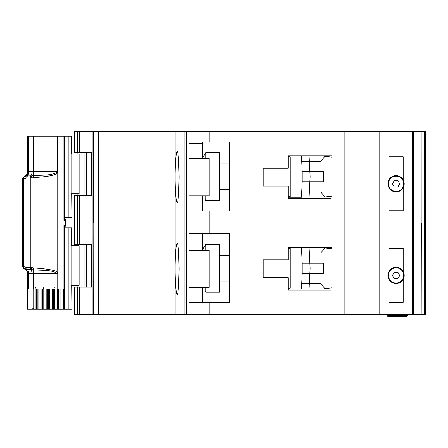 <?xml version="1.0" encoding="UTF-8"?>
<svg xmlns="http://www.w3.org/2000/svg" width="448" height="448" viewBox="0 0 448 448"><rect width="100%" height="100%" fill="white"/><g stroke="black" fill="none" stroke-linecap="round" stroke-linejoin="round"><path stroke-width="0.67" d="M64.238 136.181L69.905 136.181L69.905 217.638L64.327 217.638M79.122 154L79.122 193.71L71.053 193.71L71.053 154L79.122 154M71.663 154L71.663 136.181L71.91 154M71.91 193.71L71.91 217.638L71.663 193.71M69.905 217.638L71.663 217.638M71.663 136.181L69.905 136.181M396.071 191.419A7.638 7.638 0 0 1 388.438 183.781A7.638 7.638 0 0 1 396.071 176.148A7.638 7.638 0 0 1 403.71 183.781A7.638 7.638 0 0 1 396.071 191.419M394.251 186.939L392.426 183.781L394.251 180.628L397.897 180.628L399.717 183.781L397.897 186.939L394.251 186.939M275.503 168.252L263.2 168.252L283.136 168.252L283.136 186.071L263.2 186.071L275.503 186.071M288.148 156.8L290.265 156.8L290.265 196.51L288.148 196.51M288.148 197.271L301.465 197.271L301.728 191.929L320.807 191.929L324.884 197.019L331.929 196.162L331.929 198.548L331.929 155.781L288.148 155.781L288.148 168.252L263.2 168.252L263.2 186.071L263.2 168.252L263.2 186.071L288.148 186.071L288.148 198.548L330.91 198.548M302.232 181.748L302.232 171.562L309.876 171.562L310.111 176.277A7.638 7.638 0 0 1 310.111 177.033L309.876 181.748L302.232 181.748L301.728 191.929L309.372 191.929L308.997 198.548M302.232 171.562L301.465 156.038L294.846 156.038M301.605 158.838L301.465 156.038L288.148 156.038M294.846 197.271L301.465 197.271L301.605 194.471M309.249 194.471L309.092 197.652M309.249 158.838L309.098 155.781L309.372 161.381L301.728 161.381L320.807 161.381L324.884 156.29L331.929 157.147M309.372 191.929L309.876 181.748L323.355 181.748L323.355 171.562L309.876 171.562L309.372 161.381M219.503 189.381L229.6 189.381M219.503 163.929L229.6 163.929M205.246 153.49L205.755 152.729L205.755 158.581M205.755 195.748L205.755 200.581L219.503 200.581L219.503 152.729L205.755 152.729M205.246 199.819L205.755 200.581M205.246 153.731L202.054 158.581L205.246 153.731M388.948 187.723L388.948 210.762L403.2 210.762L403.2 187.723A8.148 8.148 0 0 1 388.948 187.723A8.148 8.148 0 0 1 396.071 175.638A8.148 8.148 0 0 1 403.2 179.838L403.2 156.8L388.948 156.8L388.948 179.838M77.33 195.49L77.33 244.362L74.329 244.362L74.329 222.981L77.33 222.981L74.329 222.981L74.329 195.49L79.229 195.49L79.229 222.981L77.33 222.981L79.229 222.981L79.229 244.362L92.17 244.362L92.17 222.981L79.229 222.981L92.17 222.981L92.17 195.49L79.229 195.49M175.129 180.757C175.37 194.197 176.03 201.482 177.106 202.619C178.052 204.064 178.718 195.58 179.105 177.162C178.718 158.749 178.052 150.265 177.106 151.71C176.03 152.846 175.37 160.132 175.129 173.572L175.129 222.981L99.994 222.981L99.994 314.619L175.129 314.619L175.129 272.39C175.37 285.83 176.03 293.121 177.106 294.252C178.052 295.702 178.718 287.218 179.105 268.8C178.718 250.382 178.052 241.898 177.106 243.348C176.03 244.479 175.37 251.77 175.129 265.21L175.129 314.619L180.074 314.619L180.074 131.348L99.994 131.348L99.994 222.981L93.867 222.981L175.129 222.981L175.129 180.757M92.17 131.348L74.329 131.348L74.329 152.729L92.17 152.729L92.17 131.348L99.994 131.348M424.396 314.619L421.96 314.619L421.96 222.981L424.396 222.981L424.396 314.619L425.6 314.619L425.6 222.981L424.822 222.981L425.6 222.981L425.6 131.348L424.396 131.348L424.396 222.981L421.943 222.981L421.96 131.348L180.074 131.348M424.396 131.348L421.96 131.348L421.96 222.981M92.154 152.729L92.154 195.49M209.238 131.348L209.238 142.038L229.6 142.038L229.6 211.019L209.238 211.019L209.238 222.981L188.871 222.981L188.871 195.748L209.238 195.748L209.238 158.581L188.871 158.581L188.871 131.348M188.871 211.019L209.238 211.019M412.496 314.619L412.496 222.981L421.943 222.981L209.238 222.981L209.238 233.671L229.6 233.671L229.6 302.652L209.238 302.652L209.238 314.619L421.943 314.619L421.781 222.981M184.878 131.348L184.878 314.619L186.228 314.619L186.228 222.981L188.871 222.981L184.878 222.981L186.228 222.981L186.228 131.348M184.878 222.981L180.074 222.981L184.878 222.981M179.9 131.348L179.9 222.981L175.129 222.981L175.129 265.21L175.129 222.981L179.9 222.981L179.9 314.619M98.65 131.348L98.65 314.619L93.682 314.619L93.867 131.348M93.682 131.348L93.682 222.981L92.17 222.981L93.867 222.981L93.867 314.619M412.496 131.348L412.496 222.981L344.148 222.981L344.148 131.348M379.781 314.619L379.781 131.348M403.2 187.723A8.148 8.148 0 0 0 403.2 179.838M175.129 173.572L175.129 131.348L175.129 173.572M202.619 211.019L202.619 195.748M202.619 157.718L202.619 143.31L188.871 143.31M209.238 142.038L188.871 142.038M202.619 142.038L202.619 143.31M400.014 190.91L398.815 190.91M393.333 190.91L392.129 190.91M64.327 227.819L69.905 227.819L69.905 309.271L58.296 309.271L58.296 288.91M79.122 245.638L79.122 285.348L71.053 285.348L71.053 245.638L79.122 245.638M71.663 245.638L71.663 227.819L71.91 245.638M71.91 285.348L71.91 309.271L71.663 285.348M69.905 309.271L71.663 309.271M71.663 227.819L69.905 227.819M53.687 288.91L53.687 309.271L58.296 309.271M53.687 309.271L47.751 309.271L47.751 288.91M43.142 288.91L43.142 309.271L47.751 309.271M43.142 309.271L37.206 309.271L37.206 288.91M32.144 309.271L37.206 309.271M396.071 283.052A7.638 7.638 0 0 1 388.438 275.419A7.638 7.638 0 0 1 396.071 267.781A7.638 7.638 0 0 1 403.71 275.419A7.638 7.638 0 0 1 396.071 283.052M394.251 278.572L392.426 275.419L394.251 272.261L397.897 272.261L399.717 275.419L397.897 278.572L394.251 278.572M275.503 259.89L263.2 259.89L283.136 259.89L283.136 277.71L263.2 277.71L275.503 277.71M288.148 248.438L290.265 248.438L290.265 288.148L288.148 288.148M288.148 288.91L301.465 288.91L301.728 283.562L320.807 283.562L324.884 288.652L331.929 287.795L331.929 290.181L331.929 247.419L288.148 247.419L288.148 259.89L263.2 259.89L263.2 277.71L263.2 259.89L263.2 277.71L288.148 277.71L288.148 290.181L330.91 290.181M302.232 273.381L302.232 263.2L309.876 263.2L310.111 267.915A7.638 7.638 0 0 1 310.111 268.666L309.876 273.381L302.232 273.381L301.728 283.562L309.372 283.562L308.997 290.181M302.232 263.2L301.465 247.671L294.846 247.671M301.605 250.471L301.465 247.671L288.148 247.671M294.846 288.91L301.465 288.91L301.605 286.11M309.249 286.11L309.092 289.285M309.249 250.471L309.098 247.419L309.372 253.019L301.728 253.019L320.807 253.019L324.884 247.929L331.929 248.786M309.372 283.562L309.876 273.381L323.355 273.381L323.355 263.2L309.876 263.2L309.372 253.019M219.503 281.019L229.6 281.019M219.503 255.562L229.6 255.562M205.246 245.129L205.755 244.362L205.755 250.219M205.755 287.381L205.755 292.219L219.503 292.219L219.503 244.362L205.755 244.362M205.246 291.452L205.755 292.219M205.246 245.364L202.054 250.219L205.246 245.364M388.948 279.362L388.948 302.4L403.2 302.4L403.2 279.362A8.148 8.148 0 0 1 388.948 279.362A8.148 8.148 0 0 1 396.071 267.271A8.148 8.148 0 0 1 403.2 271.477L403.2 248.438L388.948 248.438L388.948 271.477M79.229 314.619L74.329 314.619L74.329 287.129L79.229 287.129L79.229 314.619L92.17 314.619L92.17 287.129L79.229 287.129M209.238 314.619L188.871 314.619L188.871 287.381L209.238 287.381L209.238 250.219L188.871 250.219L188.871 222.981L344.148 222.981L344.148 314.619M92.154 244.362L92.154 287.129M188.871 302.652L209.238 302.652M186.228 314.619L188.871 314.619M184.878 314.619L180.074 314.619M98.65 314.619L99.994 314.619M93.682 314.619L92.17 314.619M407.271 314.619L407.271 315.638L406.252 316.652L388.438 316.652L406.252 316.652M387.419 314.619L387.419 315.638L388.438 316.652M403.2 279.362A8.148 8.148 0 0 0 403.2 271.477M387.419 315.638L387.783 316.417L387.419 315.638L407.271 315.638M202.619 302.652L202.619 287.381M202.619 249.357L202.619 234.948L188.871 234.948M209.238 233.671L188.871 233.671M77.33 244.362L79.229 244.362M202.619 233.671L202.619 234.948M400.014 282.548L398.815 282.548M393.333 282.548L392.129 282.548M57.736 172.491L57.562 171.819C51.548 175.941 41.53 174.86 33.398 175.644L31.164 175.907L31.942 177.951L33.443 177.554C51.509 176.512 56.017 174.653 57.736 172.491L57.736 272.966C57.35 270.654 49.252 268.968 33.443 267.898L31.942 267.501L31.164 269.545L33.398 269.814C41.524 270.592 51.548 269.511 57.562 273.638L33.578 273.638A5.09 0.532 90 0 0 33.398 269.814L33.443 267.898M29.943 177.929L30.649 175.89L27.362 175.89A5.09 3.55 90 0 0 28.784 171.819L32.071 171.819A5.09 3.55 90 0 1 30.649 175.89L31.164 175.907L30.268 177.951L30.268 267.501L31.164 269.545L30.649 269.562A5.09 3.55 90 0 1 32.071 273.638L28.784 273.638A5.09 3.55 90 0 0 27.362 269.562L30.649 269.562L29.943 267.529L31.942 267.501L31.942 177.951L26.656 177.929L23.582 179.015L23.582 266.437L24.086 268.559L25.407 269.175L24.853 266.946L26.656 267.529L29.943 267.529M65.565 220.438L65.201 220.438L65.201 225.019A1.529 1.12 -90 0 1 64.837 226.15L64.322 226.906L63.924 225.019L64.837 226.15L64.546 226.47M64.21 288.663L63.924 288.91L63.924 225.019L65.61 225.019L65.61 220.438L64.54 218.971L64.546 217.638L64.54 218.971A1.019 0.918 -59.8 0 0 64.663 219.027L64.837 219.307L63.924 220.438L64.322 218.551L64.837 219.307A1.529 1.12 -90 0 1 65.201 220.438L63.924 220.438L63.924 136.181L57.742 136.181L57.742 171.819M24.853 178.506L25.407 176.277L24.086 176.898L23.582 179.015L22.82 179.015L22.82 266.437L24.853 266.946M33.443 177.554L33.398 175.644A5.09 0.532 90 0 0 33.578 171.819L33.578 136.181L27.49 136.181L27.49 171.819C27.367 174.132 26.236 175.734 24.097 176.618L24.511 176.618A2.548 2.531 90 0 0 22.82 179.015L22.4 179.015L22.4 266.437L22.82 266.437A2.548 2.531 -90 0 0 24.511 268.839L24.097 268.839L22.4 266.437M64.949 219.072L64.058 218.91M64.887 219.027L64.546 218.854M64.764 218.988A1.529 1.478 90 0 1 65.778 220.438L65.778 225.019A1.529 1.478 90 0 1 65.346 226.1L65.419 226.022M63.924 288.91L57.742 288.91L57.736 272.966M64.21 136.427L63.924 136.181M64.327 136.209L64.322 218.551M33.578 136.181L57.742 136.181M57.742 273.638L57.742 288.91M57.562 288.91L33.578 288.91L33.578 273.638L32.071 273.638L32.071 288.91L33.578 288.91M33.723 288.91L33.723 307.748L32.166 309.271L27.815 309.271L27.815 288.91L32.071 288.91M64.322 226.906L64.327 288.887M26.656 177.929L27.362 175.89L25.407 176.277A5.09 5.057 -90 0 0 28.028 171.819L28.028 136.181M28.784 288.91L28.784 273.638L28.028 273.638A5.09 5.057 -90 0 0 25.407 269.175L27.362 269.562A2.548 1.775 90 0 1 26.656 267.529M64.445 218.159L64.568 218.551M64.568 226.906L64.445 227.293M27.815 309.271L27.49 309.271L27.49 273.638L28.028 273.638L28.028 288.91M64.439 227.562L64.456 226.548L64.327 227.562M64.596 218.803L64.574 217.638M64.574 226.576L64.949 226.386M64.058 226.548L64.887 226.425M64.574 227.819L64.596 226.649M64.826 218.999A1.019 0.907 119.2 0 1 64.781 218.977L64.781 218.977A1.019 0.907 119.2 0 1 64.546 218.781M64.568 226.47L64.534 227.819L64.585 226.464M89.012 195.49L89.012 152.729M86.397 195.49L86.397 152.729M84.078 195.49L84.078 152.729M91.862 152.729L91.862 195.49M68.191 136.181L68.191 217.638M65.01 136.181L65.01 217.638M413.498 131.348L413.498 314.619M424.822 314.619L424.822 131.348M425.432 131.348L425.432 314.619M77.33 131.348L77.33 152.729M79.229 131.348L79.229 152.729M89.012 287.129L89.012 244.362M86.397 287.129L86.397 244.362M84.078 287.129L84.078 244.362M91.862 244.362L91.862 287.129M68.191 227.819L68.191 309.271M33.841 309.271L33.841 288.91M65.01 227.819L65.01 309.271M35.963 309.271L35.963 288.91M64.238 288.91L64.238 309.271M36.277 309.271L36.277 288.91M63.75 309.271L63.75 288.91M62.978 309.271L62.978 288.91M38.046 288.91L38.046 309.271M60.071 309.271L60.071 288.91M38.976 288.91L38.976 309.271M59.142 309.271L59.142 288.91M41.882 288.91L41.882 309.271M42.655 288.91L42.655 309.271M57.366 288.91L57.366 309.271M54.454 288.91L54.454 309.271M43.915 309.271L43.915 288.91M46.816 309.271L46.816 288.91M53.178 309.271L53.178 288.91M52.416 309.271L52.416 288.91M48.574 288.91L48.574 309.271M49.515 309.271L49.515 288.91M77.33 314.619L77.33 287.129M31.041 177.951A2.548 1.002 -90 0 1 31.287 176.271M31.041 267.501A2.548 1.002 90 0 0 31.287 269.181M64.725 226.386L65.565 225.019M65.559 225.019A1.529 1.478 90 0 1 64.686 226.414M65.559 220.438A1.529 1.478 -90 0 0 64.686 219.044M23.061 266.437A2.548 2.296 90 0 0 24.086 268.559M23.061 179.015A2.548 2.296 -90 0 1 24.086 176.898M64.434 218.882L64.434 217.638L64.439 218.893M57.562 136.181L57.562 171.819L32.071 171.819L32.071 136.181M64.327 218.708L64.725 219.072M27.49 171.819L28.784 171.819L28.784 136.181M54.051 288.91L54.298 287.381M43.501 288.91L43.747 287.381M35.118 288.91L35.364 287.381M65.346 226.1A1.529 1.478 90 0 1 64.764 226.47M32.284 309.271A1.529 1.518 -90 0 0 33.6 308.51M77.89 195.49L77.89 193.71M77.89 154L77.89 152.729M91.246 152.729L91.246 195.49M77.89 287.129L77.89 285.348M77.89 245.638L77.89 244.362M91.246 244.362L91.246 287.129M33.6 309.271L33.6 308.336M64.574 226.744L65.828 225.019L65.828 220.438L65.402 219.374L64.574 218.742M24.097 176.618L22.4 179.015M24.097 268.839C26.236 269.724 27.367 271.326 27.49 273.638"/></g></svg>
